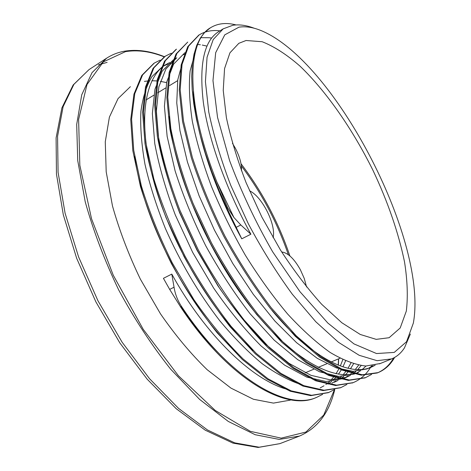 <?xml version="1.0" encoding="UTF-8"?>
<svg xmlns="http://www.w3.org/2000/svg" width="471" height="471" viewBox="0 0 471 471"><rect width="100%" height="100%" fill="white"/><g stroke="black" fill="none" stroke-linecap="round" stroke-linejoin="round"><path stroke-width="0.71" d="M241.452 170.743C241.835 164.285 239.78 156.731 235.276 148.082L232.439 143.278M306.58 287.004L304.225 278.385L300.357 269.706C294.134 258.661 287.911 252.75 281.693 251.985M233.952 217.555L227.699 207.823L216.901 182.041M227.699 207.823L226.969 208.206L241.758 238.821C213.004 186.928 194.894 129.943 193.34 91.592M219.209 31.322L218.585 31.698C204.09 40.794 198.998 64.233 203.301 102.019C208.429 139.351 225.868 188.677 250.89 234.217L240.811 224.967L233.957 217.549L216.913 182.041C185.05 102.784 186.769 40.594 210.696 27.642C217.873 23.314 226.327 22.408 236.059 24.928M394.633 357.436C390.547 364.648 385.043 369.706 378.119 372.614L362.187 374.786L342.77 369.629L320.474 356.629L296.23 335.799L271.261 307.84C254.681 285.985 239.221 262.035 224.879 235.983C211.626 209.395 200.77 183.137 192.298 157.208L183.502 121.035L180.175 89.69L182.047 64.456L188.606 46.111L199.151 34.919C205.191 31.21 212.127 29.856 219.963 30.856M371.531 374.439L365.543 377.648L349.317 380.032L329.612 375.028L307.098 362.287L282.712 341.758L257.672 314.069C241.081 292.456 225.668 268.723 211.438 242.853L193.028 203.395C182.872 176.955 175.465 151.992 170.808 128.495L167.764 97.156L169.996 71.91L176.89 53.447L187.735 42.066L176.036 53.982L169.118 72.452L166.864 97.703L169.878 129.036C174.529 152.527 181.918 177.485 192.062 203.914L210.46 243.354C224.679 269.206 240.092 292.927 256.683 314.522L281.723 342.193L306.121 362.699L328.652 375.422L348.375 380.415L365.025 377.854M200.558 37.704L208.953 37.715M209.165 37.739L211.644 38.074M371.442 365.861L370.748 367.05M370.465 367.51C366.085 374.651 360.303 379.697 353.132 382.646L336.588 385.166L316.636 380.397L293.898 367.851L269.365 347.622L244.284 320.233C227.693 298.808 212.321 275.276 198.167 249.63L179.969 210.425C169.954 184.12 162.719 159.257 158.268 135.842L155.565 104.556L158.085 79.24L165.327 60.706L176.466 49.143M197.102 44.415L198.073 44.492M198.397 44.527L200.363 44.757M202.247 45.057L206.952 46.105M346.856 384.495L340.886 387.609L324.042 390.235L303.819 385.661L280.893 373.379L256.218 353.38L231.067 326.321C214.499 305.096 199.174 281.752 185.103 256.283C172.192 230.242 161.765 204.438 153.817 178.868L145.892 143.066L143.508 111.845L146.357 86.499L153.882 67.83L165.35 56.149L171.303 53.211M334.581 389.493L328.776 392.461L311.661 395.287L291.178 390.853L268.046 378.814L243.254 359.09C226.263 342.317 209.807 322.5 193.887 299.644L172.233 262.865C159.422 236.984 149.124 211.326 141.341 185.886L133.717 150.22L131.597 119.01L134.783 93.658L142.613 74.889L154.347 63.037L160.222 60.117M322.623 394.362L316.824 397.277C286.598 411.513 228.447 377.63 181.465 306.38C177.626 300.569 175.159 294.175 174.046 287.216L171.803 274.098C205.591 335.517 253.345 380.856 287.657 389.452M226.981 208.2L218.815 189.683L211.614 171.32L205.45 153.346L200.405 135.978L196.507 119.428L193.775 103.861L192.18 89.437L191.715 76.284L192.339 64.509L194.023 54.206L196.695 45.416L200.275 38.151L204.685 32.411L210.325 27.877M393.644 357.972C389.558 365.096 384.071 370.1 377.189 372.985L361.233 375.175L341.799 370.029L319.491 357.047L295.235 336.241L270.254 308.299C253.675 286.462 238.22 262.53 223.884 236.495C210.643 209.919 199.792 183.666 191.338 157.744L182.56 121.589L179.257 90.244L181.158 65.004L187.741 46.653L198.744 35.184M352.738 382.805L335.664 385.537L315.688 380.786L292.938 368.257L268.393 348.051C251.508 330.907 235.07 310.701 219.08 287.428L197.202 250.119L179.021 210.937C169.012 184.638 161.788 159.787 157.355 136.378L154.676 105.098L157.22 79.776L164.485 61.236L175.93 49.484M340.445 387.786L323.13 390.606L302.888 386.049L279.945 373.78L255.264 353.798L230.107 326.762C213.54 305.555 198.22 282.223 184.155 256.772L166.139 217.855C156.313 191.709 149.266 166.958 144.991 143.596L142.631 112.375L145.504 87.023L153.051 68.354L164.538 56.661M328.269 392.661L310.76 395.652L290.26 391.23L267.11 379.208L242.312 359.508L217.107 332.726C200.522 311.749 185.256 288.617 171.297 263.342C158.492 237.478 148.206 211.832 140.435 186.398L132.834 150.738L130.732 119.534L133.941 94.182L141.789 75.401L153.882 63.332M316.447 397.424L315.953 397.63C285.703 411.86 227.599 378.101 180.646 307.004M320.186 387.904L323.995 385.796M325.861 384.536L329.459 381.575M331.172 379.873L334.451 375.988M336.011 373.774L338.961 368.764M340.327 365.955L342.823 359.656M172.557 62.761L170.108 63.373M167.953 64.08L164.002 65.822M162.348 66.758L151.95 76.59C146.522 85.569 142.843 97.161 140.911 111.368C140.146 126.999 141.506 144.656 144.991 164.344C149.713 184.891 156.49 206.221 165.327 228.335C180.24 262.147 198.35 292.891 219.639 320.574C233.822 337.577 248.005 351.949 262.182 363.689C276.071 373.68 289.117 380.668 301.322 384.66M331.943 383.117L335.947 380.88M337.866 379.544L341.463 376.482M343.171 374.722L346.473 370.63M348.04 368.281L350.919 363M173.081 60.088L162.118 71.256L154.977 89.172L152.351 113.54L154.759 143.561C158.957 166.022 165.804 189.831 175.306 214.976L192.686 252.415L213.64 288.069C228.965 310.295 244.761 329.57 261.034 345.902L284.72 365.208L306.727 377.088L326.126 381.534L343.188 378.613M344.448 378.019L348.204 375.834M350.024 374.522L353.615 371.331M355.358 369.441L358.614 365.137M184.915 52.693L173.593 64.162L166.728 81.954L164.42 106.287L167.14 136.366L175.106 170.885C183.001 195.577 193.204 220.54 205.733 245.768C219.356 270.431 234.134 293.086 250.066 313.715L274.157 340.115L297.707 359.644L319.521 371.784L338.661 376.411L354.51 373.998M356.559 373.079L360.48 370.795M362.382 369.394L365.996 366.049M182.542 62.131L177.744 79.905L176.755 102.943L179.969 130.667L187.44 162.024L199.062 195.683L214.429 230.084L232.798 263.519L253.292 294.31L274.893 321.051L296.547 342.652L317.289 358.343L336.318 367.875L353.014 371.319L366.915 368.946L371.089 367.256C349.464 376.8 311.007 357.636 271.861 310.301M368.805 368.092L372.891 365.667M194.965 53.447L190.137 70.785C188.688 85.068 189.407 101.854 192.298 121.147C196.531 141.653 202.93 163.455 211.497 186.557C221.211 209.936 232.521 232.868 245.426 255.359C258.962 277.078 273.062 296.671 287.728 314.139C302.388 330.006 316.547 342.788 330.206 352.491C343.306 360.238 355.152 364.754 365.749 366.038L380.35 363.488M171.803 274.098L163.425 278.32L169.666 289.388L180.528 306.827M375.163 365.225L371.095 367.268M358.631 372.32C334.298 382.817 290.16 358.667 247.852 303.194C205.574 247.893 173.151 169.195 169.071 116.472M361.127 365.578L357.766 369.564M355.964 371.295L352.255 374.18M350.377 375.352L346.326 377.324L330.283 379.838L310.972 375.334L289.023 363.347L265.385 343.995C249.141 327.575 233.345 308.222 217.996 285.944L197.013 250.219L179.592 212.686C170.007 187.482 163.101 163.649 158.874 141.182L156.354 111.132L158.868 86.776L165.933 68.913L176.778 57.756M182.801 54.877L184.826 54.253M353.521 363.842L350.501 368.793M348.876 370.989L345.478 374.786M343.742 376.394L340.086 379.173M338.125 380.38L334.18 382.293M253.151 350.442C212.339 312.897 171.438 243.99 154.317 183.219C137.079 122.319 144.179 77.638 165.715 64.68L169.584 62.625M171.644 61.789L173.098 61.301M345.567 360.904L342.947 366.862M341.516 369.517L338.443 374.215M336.824 376.27L333.421 379.885M331.637 381.463L327.916 384.177M235.518 351.584C187.646 306.592 142.878 219.303 134.671 156.26M217.52 352.002C204.761 339.049 192.533 323.942 180.835 306.686M250.89 234.217L241.758 238.821M238.962 27.171L224.767 34.842L215.677 52.693L212.974 80.606L217.543 117.385L229.601 160.617C241.205 191.626 255.565 222.035 272.685 251.85L299.968 291.69L327.845 323.053L353.986 343.907L376.535 353.544L394.262 352.402L406.567 341.71L413.332 323.124C428.21 243.03 338.472 67.206 264.885 32.264C255.341 27.683 246.704 25.987 238.962 27.171M410.359 334.045L404.477 347.833C401.157 353.02 396.87 356.706 391.637 358.896L377.1 360.692L359.179 355.299L338.443 342.287L315.764 321.711L292.303 294.21C276.66 272.809 262.035 249.395 248.429 223.972L230.719 185.262C220.846 159.375 213.534 134.983 208.783 112.098L205.427 81.666L207.057 57.238L213.204 39.558L223.183 28.843L232.839 25.269C239.356 24.28 246.504 25.281 254.293 28.266M130.385 86.676L118.033 98.633L109.402 117.114L105.269 141.795L106.199 171.862L112.492 206.004C119.31 230.266 128.601 254.64 140.358 279.132L160.493 313.851C175.418 335.399 190.985 354.021 207.181 369.723L230.984 388.122L253.398 399.249L273.427 403.105L290.36 400.115M166.581 82.608L160.34 81.348M157.402 80.977L151.88 80.718M149.301 80.806L144.397 81.377M273.086 237.72C276.389 224.914 262.017 196.33 249.512 190.82M246.056 40.5L238.838 43.314L229.948 52.805L224.561 68.578L223.236 90.391L226.368 117.532C230.69 137.926 237.266 159.64 246.097 182.671L261.882 217.107L280.51 250.089C293.975 270.754 307.704 288.817 321.681 304.284L341.828 322.741L360.262 334.469L376.199 339.356L389.099 337.725L400.197 327.981L406.326 311.066C408.039 296.801 407.433 280.386 404.507 261.829C398.431 232.527 387.957 202.106 373.079 170.561C352.755 129.513 326.621 91.657 300.039 66.164C286.792 54.589 274.157 46.435 262.141 41.719L246.056 40.5M236.059 227.399L240.811 224.967M180.523 306.839L181.453 306.385M174.046 287.216L169.666 289.394M299.497 436.064L279.898 443.635L259.121 447.214L234.693 442.858L207.44 429.958L178.556 408.398L149.542 378.719L122.107 342.193L97.95 300.775L78.58 256.913L65.098 213.257L58.086 172.357L57.568 136.313L63.114 106.681L73.918 84.338L89.007 69.614L106.634 58.186L92.028 72.652L81.73 94.836L76.702 124.438L77.727 160.587L85.21 201.747C93.388 231.049 104.58 260.51 118.792 290.136C134.447 319.026 151.739 345.373 170.667 369.187L199.61 399.396L228.282 421.433L255.205 434.733L279.209 439.402L299.497 436.064C317.507 428.251 329.264 412.714 334.775 389.452M334.51 389.535L323.73 415.075L305.897 432.06L281.169 438.154L250.378 431.342L215.235 410.447L178.403 375.746L143.237 329.359L113.281 275.276L91.527 218.744L79.829 165.25L78.61 119.463L87.005 84.533L103.308 61.919L125.433 51.657C137.52 49.673 150.461 51.416 164.238 56.879M338.519 358.873L338.219 365.143M98.51 64.804L107.117 62.378M289.912 255.947C278.496 222.341 262.2 191.603 241.011 163.731M241.346 165.933C261.576 192.863 277.248 222.459 288.37 254.711M210.201 27.96L209.848 28.183M199.145 34.907L198.303 35.437M165.339 56.137L164.532 56.644M378.107 372.596L377.183 372.967M365.543 377.66L364.631 378.025M353.138 382.658L352.231 383.023M328.782 392.473L327.898 392.826M316.824 397.288L315.953 397.636M106.634 58.186C112.145 54.654 118.109 52.316 124.527 51.192C137.008 49.161 150.326 51.003 164.473 56.72M338.366 365.202L338.661 358.814M279.898 443.635L258.149 447.45L232.962 443.123L205.279 430.211L176.219 408.716L147.205 379.214L119.87 342.947L95.86 301.834L76.655 258.279L63.326 214.864L56.455 174.058L56.096 137.921L61.884 107.924L73.158 84.986L89.007 69.614M305.196 372.802L313.786 369.211M318.125 367.398L326.827 363.759M331.184 361.94L340.009 358.248M145.981 99.976L153.787 95.213M157.697 92.828L165.609 88M169.613 85.557L177.638 80.659M379.485 363.842L391.637 358.896M218.591 31.71L223.183 28.843M342.258 378.99L346.326 377.336M173.075 60.076L176.213 58.121M162.042 66.947L165.704 64.668"/></g></svg>
